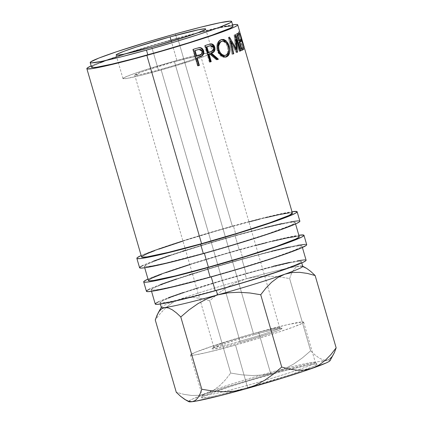 <?xml version="1.0" encoding="UTF-8"?>
<svg xmlns="http://www.w3.org/2000/svg" width="423" height="423" viewBox="0 0 423 423"><rect width="100%" height="100%" fill="white"/><g stroke="black" fill="none" stroke-linecap="round" stroke-linejoin="round"><path stroke-width="0.32" stroke-dasharray="2.12 1.59" d="M247.238 385.416A58.908 3.072 163.8 0 1 223.196 391.735A58.908 3.072 163.8 0 1 202.226 395.278A58.908 3.072 163.8 0 1 270.355 372.462L271.191 374.366A60.135 3.135 -16.2 0 0 201.639 397.657A60.135 3.135 -16.2 0 0 247.587 387.59L235.521 345.089A58.908 3.072 163.8 0 1 190.509 355.045A58.908 3.072 163.8 0 1 258.638 332.129L270.355 372.462A58.908 3.072 -16.2 0 0 202.226 395.373A58.908 3.072 -16.2 0 0 223.196 391.735A58.908 3.072 -16.2 0 0 247.238 385.416A58.908 3.072 -16.2 0 0 264.238 380.547A58.908 3.072 -16.2 0 0 296.972 370.241A58.908 3.072 -16.2 0 0 315.368 362.506A58.908 3.072 -16.2 0 0 270.355 372.462L258.638 332.129L287.46 324.674L302.667 321.914L303.651 322.252L302.461 323.22L293.821 326.868L278.064 332.309L257.591 338.707L235.521 345.089L206.699 352.544L194.606 355.003L191.487 355.304L190.503 354.966L195.014 352.438L216.09 344.909L258.638 332.129A58.908 3.072 163.8 0 1 303.651 322.173A58.908 3.072 163.8 0 1 235.521 345.089L247.587 387.59L291.019 374.545L312.534 366.863L315.923 365.271L317.139 364.282L316.134 363.933L312.951 364.24L307.711 365.192L281.993 371.426L248.655 380.88L227.754 387.41L206.239 395.098L202.85 396.689L201.634 397.678L202.638 398.022L211.066 396.763L218.168 395.204L247.587 387.59A60.135 3.135 -16.2 0 0 254.614 385.612A60.135 3.135 -16.2 0 0 303.862 370.178A60.135 3.135 -16.2 0 0 317.086 364.118A60.135 3.135 -16.2 0 0 271.191 374.366L270.355 372.462A58.908 3.072 163.8 0 1 278.022 370.363A58.908 3.072 163.8 0 1 285.89 368.285A58.908 3.072 163.8 0 1 315.315 362.421A58.908 3.072 163.8 0 1 296.972 370.241A58.908 3.072 163.8 0 1 264.238 380.547A58.908 3.072 163.8 0 1 247.238 385.416M239.994 341.213A34.363 1.792 163.8 0 1 213.827 346.823A34.363 1.792 163.8 0 1 253.477 333.652L254.239 334.598A36.489 1.904 -16.2 0 0 212.135 348.584A36.489 1.904 -16.2 0 0 239.92 342.619L239.994 341.213L161.01 69.34A34.363 1.792 163.8 0 1 134.752 75.146A34.363 1.792 163.8 0 1 174.493 61.779L253.477 333.652A34.363 1.792 -16.2 0 0 213.737 347.019A34.363 1.792 -16.2 0 0 239.994 341.213A34.363 1.792 -16.2 0 0 279.735 327.846A34.363 1.792 -16.2 0 0 253.477 333.652L174.493 61.779A34.363 1.792 163.8 0 1 200.751 55.973A34.363 1.792 163.8 0 1 161.01 69.34L239.994 341.213L239.92 342.619L271.624 332.912L279.328 330.04L282.12 328.475L281.512 328.264L276.399 329.031L260.795 332.811L240.565 338.548L222.535 344.306L212.774 348.14L212.034 348.742L212.642 348.954L222.064 347.241L239.92 342.619A36.489 1.904 -16.2 0 0 281.93 328.306A36.489 1.904 -16.2 0 0 254.239 334.598L253.477 333.652A34.363 1.792 163.8 0 1 279.555 327.73A34.363 1.792 163.8 0 1 239.994 341.213M233.364 225.861A83.453 4.352 163.8 0 1 292.002 211.712L268.415 216.666L233.364 225.861L236.103 235.278L233.364 225.861L179.875 241.776L155.516 249.94L141.15 255.54A83.453 4.352 163.8 0 1 233.364 225.861M299.865 221.171A83.453 4.352 -16.2 0 0 236.103 235.278A83.453 4.352 -16.2 0 0 139.585 267.738M240.206 249.401A83.453 4.352 163.8 0 1 298.844 235.251L275.257 240.206L240.206 249.401L242.939 258.813L240.206 249.401L186.712 265.311L162.353 273.48L147.992 279.08A83.453 4.352 163.8 0 1 240.206 249.401M306.701 244.711A83.453 4.352 -16.2 0 0 242.939 258.813A83.453 4.352 -16.2 0 0 146.421 291.278M176.904 60.431A46.636 2.432 -16.2 0 0 122.966 78.572A46.636 2.432 -16.2 0 0 158.599 70.689L151.762 47.149L158.599 70.689A46.636 2.432 -16.2 0 0 212.536 52.547A46.636 2.432 -16.2 0 0 176.904 60.431L171.389 41.449L176.904 60.431L143.217 70.546L130.744 74.855L123.907 77.742L122.961 78.509L126.213 78.541L142.519 74.961L167.328 68.214L192.28 60.574L208.967 54.609L211.595 53.377L212.536 52.611L211.759 52.341L199.719 54.525L176.904 60.431M302.746 266.279A73.634 3.839 -16.2 0 0 299.214 266.115A73.634 3.839 -16.2 0 0 246.482 278.725L245.118 274.019A73.634 3.839 163.8 0 1 301.377 261.573A73.634 3.839 163.8 0 1 216.216 290.215L243.807 282.236L275.013 272.386L295.746 264.83L299.896 262.879L301.382 261.668L301.107 261.356L298.532 261.335L289.834 262.789L258.342 270.419L224.396 279.952L186.321 291.849L172.235 296.787L163.188 300.467L159.947 302.561L161.179 302.99L167.984 302.122L180.187 299.537L216.216 290.215A73.634 3.839 163.8 0 1 159.952 302.662A73.634 3.839 163.8 0 1 245.118 274.019L246.482 278.725A73.634 3.839 -16.2 0 0 179.304 299.436A73.634 3.839 -16.2 0 0 161.322 307.368M232.994 26.184A73.634 3.839 -16.2 0 0 176.729 38.63L175.36 33.925L176.729 38.63A73.634 3.839 -16.2 0 0 91.569 67.273M211.151 276.631L211.225 276.885L211.151 276.631A78.546 4.093 163.8 0 1 151.138 289.908A78.546 4.093 163.8 0 1 241.977 259.352A78.546 4.093 163.8 0 1 301.99 246.08A78.546 4.093 163.8 0 1 211.151 276.631L172.721 286.577L159.704 289.332L152.444 290.257L151.133 289.803L154.585 287.566L164.24 283.643L179.257 278.376L212.542 267.865L241.977 259.352L246.08 273.48L241.977 259.352L262.746 253.768L285.324 248.296L296.523 246.133L300.684 245.731L301.996 246.181L300.404 247.476L292.753 250.865L273.866 257.612L240.581 268.124L211.151 276.631M306.093 260.203A78.546 4.093 -16.2 0 0 246.08 273.48A78.546 4.093 -16.2 0 0 155.241 304.031M204.309 253.091L204.309 253.091A78.546 4.093 163.8 0 1 144.296 266.368A78.546 4.093 163.8 0 1 235.135 235.817A78.546 4.093 163.8 0 1 295.148 222.54A78.546 4.093 163.8 0 1 204.309 253.091L165.885 263.037L152.862 265.797L145.602 266.717L144.291 266.263L147.749 264.026L157.398 260.108L172.42 254.836L205.705 244.325L235.135 235.817L239.238 249.94L235.135 235.817L262.223 228.621L278.482 224.761L289.686 222.593L293.842 222.191L295.154 222.646L293.567 223.936L289.142 226.014L267.029 234.072L233.745 244.584L204.309 253.091M299.251 236.663A78.546 4.093 -16.2 0 0 239.238 249.94A78.546 4.093 -16.2 0 0 148.399 280.491M177.692 38.091A78.546 4.093 163.8 0 1 232.592 24.82L210.68 29.441L177.692 38.091L232.401 226.4L177.692 38.091L127.349 53.071L104.423 60.753L91.172 65.903A78.546 4.093 163.8 0 1 177.692 38.091M292.415 213.123A78.546 4.093 -16.2 0 0 232.401 226.4A78.546 4.093 -16.2 0 0 141.562 256.951M240 33.206L240.719 35.696L240.169 33.295M243.902 46.625L243.347 45.081L243.902 46.625M243.389 44.775L244.182 47.159L243.008 47.503L244.161 47.17M244.171 47.075L243.59 45.351M103.852 61.404L129.533 52.674L162.945 42.538L202.12 31.884L224.962 26.723M231.767 25.856L232.999 26.284M91.839 67.49L91.564 67.178L91.971 66.665M93.049 65.967L100.225 62.789M196.637 288.169L238.768 275.532L273.163 266.284M289.427 262.424L297.528 260.774M304.787 259.854L306.099 260.304M155.527 304.259L155.236 303.925L155.669 303.381M158.688 301.689L168.343 297.766M183.36 292.499L195.733 288.454M160.486 313.263L155.267 319.962L160.486 313.263L166.213 307.405L160.486 313.263M172.494 302.704L166.213 307.405L172.494 302.704L179.304 299.436A73.634 3.839 163.8 0 1 246.482 278.725L236.267 282.427L226.786 287.503L217.93 293.715L209.686 300.758L201.93 298.649L194.257 297.549L186.691 297.718L179.304 299.436L172.494 302.704M161.295 307.272L161.364 307.146A73.634 3.839 163.8 0 1 179.304 299.436L186.691 297.718L194.257 297.549L201.93 298.649L209.686 300.758L230.694 373.06L241.475 374.81L252.404 375.545L263.206 374.979L273.84 372.88L299.23 366.133L318.556 361.649L328.877 360.105L329.998 360.301L329.908 360.851M330.062 360.655A73.634 3.839 -16.2 0 0 326.567 360.269A73.634 3.839 -16.2 0 0 325.139 360.459A73.634 3.839 -16.2 0 0 273.84 372.88L284.055 369.179L293.536 364.108L302.392 357.89L310.635 350.847L289.628 278.546L278.847 276.795L267.918 276.06L257.115 276.626L246.482 278.725A73.634 3.839 163.8 0 1 299.214 266.115L296.137 267.288L293.541 269.927L291.394 273.781L289.628 278.546L278.847 276.795L267.918 276.06L257.115 276.626L246.482 278.725L236.267 282.427L226.786 287.503L217.93 293.715L209.686 300.758L230.694 373.06L241.475 374.81L252.404 375.545L263.206 374.979L273.84 372.88A73.634 3.839 -16.2 0 0 206.662 393.591L237.287 383.582L273.84 372.88L284.055 369.179L293.536 364.108L302.392 357.89L310.635 350.847L314.95 354.886L319.079 357.969L322.976 359.857L326.567 360.269L329.639 359.095L332.235 356.457L333.393 354.611M305.528 267.722L302.799 266.527L299.214 266.115A73.634 3.839 163.8 0 1 302.593 266.115L302.72 266.183M188.827 401.686L188.864 401.11L192.639 398.995L206.662 393.591A73.634 3.839 -16.2 0 0 198.784 396.473A73.634 3.839 -16.2 0 0 188.827 401.686M199.275 395.304L206.662 393.591L213.472 390.318L219.749 385.617L225.48 379.759L230.694 373.06L225.48 379.759L219.749 385.617L213.472 390.318L206.662 393.591L199.275 395.304L191.709 395.473L199.275 395.304M184.031 394.373L191.709 395.473L184.031 394.373L176.275 392.269L184.031 394.373M302.799 266.527L299.214 266.115L296.137 267.288L293.541 269.927L291.394 273.781L289.628 278.546L310.635 350.847L314.95 354.886L319.079 357.969L322.976 359.857L326.567 360.269L329.639 359.095M174.493 61.779L186.342 58.633L198.361 55.995L200.751 56.016L200.058 56.582L190.868 60.198L173.885 65.618L154.834 71.016L140.14 74.58L134.747 75.104L140.484 72.407L149.673 69.235L174.493 61.779M240.132 33.227L238.953 33.565L240.608 41.068L243.495 49.19L240.417 41.084L238.466 31.868L239.54 36.04L240.719 35.696L239.54 36.04L238.953 33.565L240.132 33.227L240.719 35.696L240.01 33.248M244.177 47.175L242.992 47.519L242.263 45.943L240.608 41.068L241.782 40.735L240.608 41.068L238.953 33.565M238.99 33.639L239.54 36.04L239.148 35.009L240.322 34.66L239.148 35.009L238.826 33.549L238.466 31.852L239.645 31.529L238.466 31.868L238.598 33.01L240.417 41.084L241.586 40.751L240.417 41.084L241.877 45.562L242.342 46.779L243.516 46.445L242.342 46.779L243.479 49.211L244.674 48.851L243.495 49.19L242.173 45.43L243.347 45.081L242.173 45.43L241.998 44.489L243.172 44.145L241.998 44.489L243.008 47.503M238.503 31.963L239.645 31.508M238.937 32.809L237.768 33.137L237.858 33.443L237.768 33.137L238.937 32.809M237.462 35.495L236.727 35.701A77.319 4.029 -16.2 0 0 237.414 35.336A77.319 4.029 -16.2 0 1 236.727 35.701L238.202 40.767L238.937 40.566L238.202 40.767A77.319 4.029 -16.2 0 0 239.735 39.899L240.899 39.572L239.735 39.899L239.825 40.206L239.735 39.899A77.319 4.029 163.8 0 1 238.202 40.767L236.727 35.701L237.462 35.495M239.429 42.258L238.694 42.459A77.319 4.029 -16.2 0 0 239.381 42.094A77.319 4.029 -16.2 0 1 238.694 42.459L240.534 48.798L241.269 48.592L240.534 48.798A77.319 4.029 -16.2 0 0 242.067 47.926L243.23 47.598L242.067 47.926L242.157 48.233L242.067 47.926A77.319 4.029 163.8 0 1 240.534 48.798L238.694 42.459L239.429 42.258M241.782 50.363L240.645 50.675A77.319 4.029 -16.2 0 0 241.713 50.12A77.319 4.029 -16.2 0 1 240.645 50.675L235.86 34.2L236.996 33.888L235.86 34.2A77.319 4.029 -16.2 0 0 237.768 33.137A77.319 4.029 163.8 0 1 235.86 34.2L240.645 50.675L241.782 50.363M230.107 41.803L232.772 53.991L230.107 41.803L236.277 52.605L230.107 41.803M237.34 52.325L236.277 52.605A77.319 4.029 -16.2 0 0 236.415 52.547L237.483 52.267L236.415 52.547L236.246 50.358L236.415 52.547A77.319 4.029 -16.2 0 1 236.277 52.605L237.34 52.325M235.733 39.598L235.236 39.73L236.171 49.438L235.236 39.73L235.733 39.598M240.322 51.051L239.212 51.352L235.236 39.73L239.212 51.352A77.319 4.029 -16.2 0 0 239.682 51.135L240.798 50.834L239.682 51.135L235.764 39.588L239.682 51.135A77.319 4.029 -16.2 0 1 239.212 51.352L240.322 51.051M235.299 34.681L234.194 34.977L235.722 39.455L234.194 34.977L235.299 34.681M235.225 34.712L234.12 35.009A77.319 4.029 -16.2 0 0 234.194 34.977A77.319 4.029 163.8 0 1 234.12 35.009L235.225 34.712M235.785 49.544L235.484 49.623L234.12 35.009L235.484 49.623L235.785 49.544M229.451 37.081L228.436 37.34L229.948 39.889L228.436 37.34L229.451 37.081M230.942 41.591L235.484 49.623L230.942 41.591M229.345 37.118L228.33 37.383A77.319 4.029 -16.2 0 0 228.436 37.34A77.319 4.029 163.8 0 1 228.33 37.383L229.345 37.118M232.999 54.033L232.005 54.281L228.33 37.383L232.005 54.281A77.319 4.029 -16.2 0 0 232.772 53.991A77.319 4.029 -16.2 0 1 232.005 54.281L232.999 54.033M228.351 46.525L228.869 50.078L228.351 46.525M225.57 57.105L220.478 55.841L217.168 50.575L217.967 50.395L217.168 50.575C216.031 45.155 217.136 41.565 220.483 39.804L221.414 39.577M227.299 44.05L228.246 46.551L227.299 44.05M221.61 39.561L219.944 40.037L218.49 41.237L217.126 43.812L216.65 47.101L216.946 49.718L218.591 53.737L220.758 56.063L223.233 57.258L225.602 57.1M224.639 55.545L225.073 55.418C227.706 54.118 228.489 51.262 227.415 46.858C225.967 42.644 223.836 40.851 221.023 41.48L222.884 41.38L224.729 42.332L226.321 44.251L227.415 46.858L227.907 49.697L227.648 52.325L226.649 54.308L225.073 55.418L225.967 55.207L225.121 55.402M227.415 46.858L228.378 46.615L227.415 46.858M210.268 44.029L207.254 44.78A77.319 4.029 163.8 0 1 204.563 45.663L205.203 45.536L204.563 45.663L209.348 62.144L209.988 62.012L209.348 62.144L204.563 45.663A77.319 4.029 -16.2 0 0 207.254 44.78L209.845 44.071M217.047 59.675L216.301 59.844A77.319 4.029 -16.2 0 0 216.978 59.611A77.319 4.029 -16.2 0 1 216.301 59.844L209.332 53.816L216.301 59.844L217.047 59.675M209.348 62.144A77.319 4.029 -16.2 0 0 209.967 61.938A77.319 4.029 -16.2 0 1 209.348 62.144M211.447 51.215L210.305 51.669C212.298 51.336 213.16 50.025 212.896 47.73L212.801 49.919L211.447 51.215M212.774 47.381L209.803 45.843L211.68 46.044L212.774 47.381M211.003 51.521L210.305 51.669L211.003 51.521M198.762 47.73L195.69 48.513A77.319 4.029 163.8 0 1 192.772 49.428L193.226 49.359L192.772 49.428L197.562 65.903L198.012 65.835L197.562 65.903L192.772 49.428A77.319 4.029 -16.2 0 0 195.69 48.513L198.667 47.741M197.562 65.903A77.319 4.029 -16.2 0 0 197.99 65.771A77.319 4.029 -16.2 0 1 197.562 65.903M200.058 54.932L198.794 55.413C200.988 55.027 201.972 53.7 201.739 51.421L201.581 53.605L200.058 54.932M199.217 49.428L198.572 49.512L199.868 49.486L201.025 50.173L201.739 51.421L202.316 51.31L201.739 51.421L198.9 49.459M199.307 55.323L198.794 55.413L199.307 55.323M255.799 245.456L224.539 254.107L189.8 264.629M165.969 272.602L161.501 274.231M148.394 280.386L148.69 280.719M299.257 236.769L298.966 236.436M297.951 236.314L296.216 236.409M272.232 241.284L266.326 242.744M271.719 251.172L235.172 260.996L192.46 273.771M189.446 274.728L176.301 279.021M160.343 284.621L150.086 288.787M146.876 290.59L146.416 291.167L146.728 291.521M306.707 244.822L305.316 244.341M297.602 245.319L288.994 247.069M248.962 221.916L217.697 230.572L182.963 241.089M159.133 249.062L154.665 250.691M141.557 256.851L141.853 257.184M292.42 213.229L292.129 212.896M291.109 212.774L289.38 212.869M265.39 217.75L259.489 219.204M264.877 227.632L228.33 237.456L185.618 250.236M182.609 251.188L169.464 255.487M153.507 261.086L143.249 265.253M140.039 267.05L139.579 267.627L139.891 267.981M299.87 221.282L298.479 220.801M290.765 221.779L282.157 223.529M202.226 395.278L201.639 397.657M213.827 346.823L212.135 348.584M190.509 355.045L202.226 395.373M122.966 78.572L116.129 55.032M301.773 262.942L301.377 261.573M301.99 246.08L302.397 247.492M295.148 222.54L295.561 223.952M213.737 347.019L134.752 75.146M279.735 327.846L200.751 55.973M144.296 266.368L144.708 267.78M151.138 289.908L151.545 291.32M159.952 302.662L160.349 304.026M212.536 52.547L205.694 29.013M238.963 33.554L240.142 33.211M243.489 49.211L244.668 48.872M238.979 33.602L238.482 31.878M242.966 47.323L243.463 49.036M225.078 57.248L225.961 57.036M221.927 39.429L221.018 39.651M209.496 44.14L210.242 43.981M198.392 47.788L198.947 47.688M303.651 322.173L315.368 362.506M279.555 327.73L281.93 328.306M315.315 362.421L317.086 364.118"/><path stroke-width="0.63" d="M297.131 211.754A83.453 4.352 163.8 0 0 292.002 211.712L296.824 211.511L297.136 211.865L295.45 213.24L287.317 216.84L278.461 220.14L239.529 232.856L200.613 244.219L203.347 253.631A83.453 4.352 -16.2 0 0 299.865 221.171L297.131 211.754A83.453 4.352 163.8 0 1 200.613 244.219L165.562 253.409L145.951 257.713L140.076 258.59L137.152 258.564L136.841 258.21L137.301 257.633L141.15 255.54A83.453 4.352 163.8 0 0 136.846 258.321L139.585 267.738A83.453 4.352 -16.2 0 0 203.347 253.631L200.613 244.219A83.453 4.352 163.8 0 1 136.846 258.321M303.968 235.294A83.453 4.352 163.8 0 0 298.844 235.251L303.661 235.051L303.973 235.405L302.286 236.774L294.154 240.38L285.303 243.674L246.371 256.396L207.45 267.754L210.189 277.171A83.453 4.352 -16.2 0 0 306.701 244.711L303.968 235.294A83.453 4.352 163.8 0 1 207.45 267.754L172.399 276.949L152.788 281.253L146.913 282.13L143.994 282.104L143.683 281.75L144.143 281.173L147.992 279.08A83.453 4.352 163.8 0 0 143.688 281.861L146.421 291.278A83.453 4.352 -16.2 0 0 210.189 277.171L207.45 267.754A83.453 4.352 163.8 0 1 143.688 281.861M170.062 36.891L171.389 41.449L170.062 36.891L198.387 29.779L204.922 28.801L205.7 29.071L204.758 29.837L197.916 32.73L185.443 37.034L151.762 47.149A46.636 2.432 163.8 0 1 116.129 55.032A46.636 2.432 163.8 0 1 170.062 36.891A46.636 2.432 163.8 0 1 205.694 29.013A46.636 2.432 163.8 0 1 151.762 47.149L123.437 54.266L116.901 55.239L116.124 54.969L117.065 54.207L123.907 51.315L136.38 47.011L170.062 36.891M160.349 304.026L161.322 307.368A73.634 3.839 -16.2 0 0 164.854 307.532A73.634 3.839 -16.2 0 0 217.586 294.921L216.29 290.464L217.586 294.921A73.634 3.839 -16.2 0 0 284.764 274.215A73.634 3.839 -16.2 0 0 302.746 266.279L301.773 262.942M90.199 62.567L91.569 67.273A73.634 3.839 -16.2 0 0 147.828 54.826L146.464 50.12A73.634 3.839 163.8 0 1 90.199 62.567A73.634 3.839 163.8 0 1 175.36 33.925L147.77 41.903L116.563 51.754L98.86 58.078L90.601 61.959L90.194 62.467L91.421 62.895L101.742 61.351L121.068 56.867L146.464 50.12L147.828 54.826A73.634 3.839 -16.2 0 0 232.994 26.184L231.624 21.478A73.634 3.839 163.8 0 1 146.464 50.12L174.054 42.141L199.645 34.147L219.341 27.347L230.138 22.784L231.63 21.573L230.398 21.15L220.082 22.694L200.756 27.178L175.36 33.925A73.634 3.839 163.8 0 1 231.624 21.478M151.545 291.32L155.241 304.031A78.546 4.093 -16.2 0 0 215.254 290.754L211.225 276.885L215.254 290.754A78.546 4.093 -16.2 0 0 306.093 260.203L302.397 247.492M144.708 267.78L148.399 280.491A78.546 4.093 -16.2 0 0 208.412 267.214L204.383 253.345L208.412 267.214A78.546 4.093 -16.2 0 0 299.251 236.663L295.561 223.952M232.592 24.82A78.546 4.093 163.8 0 1 237.705 24.814A78.546 4.093 163.8 0 1 146.866 55.365L201.575 243.674A78.546 4.093 -16.2 0 0 292.415 213.123L244.642 48.693M193.226 49.359A78.546 4.093 -16.2 0 0 196.187 48.428L199.207 47.646L200.93 47.794L202.612 48.957L203.701 51.273L203.643 53.837L202.966 55.09L201.491 56.243L198.244 57.465A78.546 4.093 163.8 0 1 197.166 57.803L199.376 65.412A78.546 4.093 163.8 0 1 198.012 65.835L193.226 49.359L198.012 65.835A78.546 4.093 163.8 0 0 199.376 65.412L197.166 57.803L196.69 57.882A77.319 4.029 -16.2 0 0 197.753 57.544L201.935 56C203.643 54.805 204.198 53.102 203.6 50.892C202.934 48.756 201.607 47.662 199.624 47.609L196.187 48.428A78.546 4.093 163.8 0 1 193.226 49.359M205.203 45.536A78.546 4.093 -16.2 0 0 207.936 44.637L211.299 43.87L212.203 44.05L213.8 45.219L214.784 47.186L215.027 49.322L213.827 51.929L211.5 53.187L218.448 59.204A78.546 4.093 163.8 0 1 217.047 59.675L210.009 53.679A78.546 4.093 163.8 0 1 209.015 54.001L211.225 61.61A78.546 4.093 163.8 0 1 209.988 62.012L205.203 45.536L209.988 62.012A78.546 4.093 163.8 0 0 211.225 61.61L209.015 54.001L208.359 54.139A77.319 4.029 -16.2 0 0 209.332 53.816L210.009 53.679L217.047 59.675A78.546 4.093 163.8 0 0 218.448 59.204L211.5 53.187C214.276 52.494 215.37 50.496 214.784 47.186C214.08 45.012 212.817 43.902 210.998 43.87L207.936 44.637A78.546 4.093 163.8 0 1 205.203 45.536M228.949 45.457L229.837 49.761L229.562 52.97L228.431 55.492L227.04 56.645L225.337 57.131L224.095 57.057L221.583 55.868L219.4 53.552L218.242 51.236L217.591 48.666L217.491 46.054L217.951 43.617L219.352 41.036L221.377 39.588L223.693 39.424L225.961 40.666L227.891 43.083L228.949 45.457M237.483 52.267A78.546 4.093 163.8 0 1 237.34 52.325L231.127 41.544L233.782 53.732A78.546 4.093 163.8 0 1 232.999 54.033L229.345 37.118A78.546 4.093 -16.2 0 0 229.451 37.081L236.547 49.338L235.225 34.712A78.546 4.093 -16.2 0 0 235.299 34.681L240.798 50.834A78.546 4.093 163.8 0 1 240.322 51.051L236.341 39.434L237.483 52.267A78.546 4.093 163.8 0 1 237.34 52.325L231.127 41.544L230.107 41.803L231.127 41.544L233.782 53.732A78.546 4.093 163.8 0 1 232.999 54.033L229.345 37.118A78.546 4.093 163.8 0 0 229.451 37.081L236.547 49.338L235.484 49.623L236.547 49.338L235.225 34.712A78.546 4.093 163.8 0 0 235.299 34.681L240.798 50.834A78.546 4.093 163.8 0 1 240.322 51.051L236.341 39.434L235.236 39.73L236.341 39.434L237.483 52.267M236.996 33.888A78.546 4.093 -16.2 0 0 238.937 32.809L239.429 34.501A78.546 4.093 163.8 0 1 237.869 35.384L239.344 40.455A78.546 4.093 -16.2 0 0 240.899 39.572L241.39 41.258A78.546 4.093 163.8 0 1 239.836 42.147L241.676 48.481A78.546 4.093 -16.2 0 0 243.23 47.598L243.722 49.29A78.546 4.093 163.8 0 1 241.782 50.363L236.996 33.888L241.782 50.363A78.546 4.093 163.8 0 0 243.722 49.29L243.23 47.598A78.546 4.093 163.8 0 1 241.676 48.481L239.836 42.147L239.429 42.258L239.836 42.147A78.546 4.093 163.8 0 0 241.39 41.258L240.899 39.572A78.546 4.093 163.8 0 1 239.344 40.455L237.869 35.384L237.462 35.495L237.869 35.384A78.546 4.093 163.8 0 0 239.429 34.501L238.937 32.809A78.546 4.093 163.8 0 1 236.996 33.888M240 33.206L239.645 31.508L240 33.206M237.705 24.814L239.661 31.54L241.586 40.751L244.674 48.809L241.586 40.751L239.677 31.619M243.59 45.351L243.389 44.775M239.873 33.29L240.169 33.295L242.205 42.136L244.124 46.9M86.852 68.642L141.562 256.951A78.546 4.093 -16.2 0 0 201.575 243.674L146.866 55.365A78.546 4.093 163.8 0 1 86.852 68.642A78.546 4.093 163.8 0 1 91.172 65.903L87.281 67.997L86.847 68.542L87.143 68.875L92.32 68.589L99.167 67.347L126.096 60.954L161.57 51.199L197.213 40.391L224.602 31.08L234.257 27.157L237.277 25.465L237.71 24.92L237.419 24.587L236.399 24.465L232.243 24.867M224.962 26.723L231.767 25.856M232.724 25.972L232.999 26.284L232.592 26.792L229.758 28.378L211.812 35.236L188.727 42.776L161.612 50.919L134.604 58.427L111.804 64.148L96.693 67.225L92.79 67.601L91.564 67.178M91.971 66.665L93.049 65.967M100.225 62.789L103.852 61.404M273.163 266.284L289.427 262.424M297.528 260.774L304.787 259.854M305.803 259.971L306.099 260.304L305.665 260.848L302.641 262.54L288.523 268.092L258.876 277.9L229.953 286.588L201.142 294.593L176.825 300.7L160.703 303.978L156.547 304.38L155.236 303.925M155.669 303.381L158.688 301.689M168.343 297.766L183.36 292.499M195.733 288.454L196.637 288.169M329.998 360.301L329.908 360.851L328.618 361.744L326.138 362.966L305.512 370.648L281.491 378.374L244.938 389.075L219.548 395.822L195.669 401.168L192.211 401.686L188.679 401.295L185.893 400.079L180.6 396.314L176.275 392.269L155.267 319.962L158.028 313.189L159.154 311.386L161.734 308.737L164.854 307.532L168.386 307.928L172.288 309.8L176.465 312.909L180.79 316.954L189.018 309.922L197.916 303.677L207.413 298.606L217.586 294.921A73.634 3.839 163.8 0 1 164.854 307.532L168.386 307.928L172.288 309.8L176.465 312.909L180.79 316.954L201.797 389.26L200.031 394.014L197.911 397.837L195.326 400.486L192.211 401.686L188.78 401.654M185.893 400.079L188.827 401.686A73.634 3.839 -16.2 0 0 192.211 401.686L188.679 401.295L184.772 399.423L180.6 396.314L176.275 392.269L155.267 319.962L157.033 315.209L159.154 311.386L161.734 308.737L164.854 307.532A73.634 3.839 163.8 0 1 161.364 307.146L158.028 313.189M302.593 266.115A73.634 3.839 163.8 0 1 284.764 274.215L292.029 272.512L299.616 272.322L307.368 273.422L315.146 275.537L310.831 271.497L306.696 268.415L302.593 266.115M284.764 274.215A73.634 3.839 163.8 0 1 217.586 294.921L228.261 292.816L239.053 292.256L249.93 292.991L260.727 294.741L265.93 288.058L271.598 282.252L277.848 277.546L284.764 274.215L292.029 272.512L299.616 272.322L307.368 273.422L315.146 275.537L336.153 347.843L330.95 354.522L325.282 360.333L319.032 365.038L312.116 368.37A73.634 3.839 -16.2 0 0 330.062 360.655L334.387 352.608L336.153 347.843L330.95 354.522L325.282 360.333L319.032 365.038L312.116 368.37L304.846 370.067L297.263 370.262L289.506 369.157L281.734 367.048L273.507 374.075L264.602 380.319L255.111 385.395L244.938 389.075A73.634 3.839 -16.2 0 0 312.116 368.37L304.846 370.067L297.263 370.262L289.506 369.157L281.734 367.048L273.507 374.075L264.602 380.319L255.111 385.395L244.938 389.075L234.257 391.18L223.466 391.74L212.595 391.011L201.797 389.26L200.031 394.014L197.911 397.837L195.326 400.486L192.211 401.686A73.634 3.839 -16.2 0 0 244.938 389.075L234.257 391.18L223.466 391.74L212.595 391.011L201.797 389.26L180.79 316.954L189.018 309.922L197.916 303.677L207.413 298.606L217.586 294.921L228.261 292.816L239.053 292.256L249.93 292.991L260.727 294.741L281.734 367.048L260.727 294.741L265.93 288.058L271.598 282.252L277.848 277.546L284.764 274.215M329.639 359.095L332.235 356.457L334.387 352.608L336.153 347.843L315.146 275.537L310.831 271.497L306.696 268.415L302.799 266.527M240.137 33.211L244.145 46.985M244.171 47.069L241.596 40.788L240.132 33.227M237.858 33.443L238.26 34.829L239.429 34.501L238.26 34.829L237.858 33.443M237.414 35.336A77.319 4.029 -16.2 0 0 238.26 34.829A77.319 4.029 -16.2 0 1 237.414 35.336M238.937 40.566L239.344 40.455L238.937 40.566M239.825 40.206L240.227 41.586L241.39 41.258L240.227 41.586L239.825 40.206M239.381 42.094A77.319 4.029 -16.2 0 0 240.227 41.586A77.319 4.029 -16.2 0 1 239.381 42.094M241.269 48.592L241.676 48.481L241.269 48.592M242.157 48.233L242.559 49.618L243.722 49.29L242.559 49.618L242.157 48.233M241.713 50.12A77.319 4.029 -16.2 0 0 242.559 49.618A77.319 4.029 -16.2 0 1 241.713 50.12M236.171 49.438L236.246 50.358L236.171 49.438M240.296 50.966L240.798 50.834L240.296 50.966M229.948 39.889L230.942 41.591L229.948 39.889M232.772 53.991L233.782 53.732L232.772 53.991M229.218 46.308L228.246 46.551L229.218 46.308L226.22 40.904L221.927 39.429L221.377 39.588C217.972 41.369 216.835 44.975 217.967 50.395L221.298 55.646L225.961 57.036L226.495 56.883C229.673 55.191 230.583 51.664 229.218 46.308M228.869 50.078L228.14 54.641L225.602 57.1L226.495 56.883L225.57 57.105M221.414 39.577L224.629 40.587L227.299 44.05L225.004 40.904L222.768 39.651L221.044 39.646M225.581 57.105L227.5 55.725L228.61 53.219L228.864 50.009M222.287 41.153L221.916 41.264C224.772 40.619 226.924 42.4 228.378 46.615C229.446 51.03 228.642 53.89 225.967 55.207C222.969 55.889 220.663 54.16 219.045 50.02L218.226 50.205C219.833 54.35 222.112 56.09 225.073 55.418L223.154 55.561L221.15 54.625L219.384 52.775L218.046 49.502L217.85 46.519L218.744 43.574L220.161 41.93L221.938 41.29M225.967 55.207L228.166 53.182L228.864 49.459L227.902 45.256L225.676 42.099L222.847 41.073L221.467 41.459L220.256 42.432L218.802 45.515L218.654 47.884L219.045 50.02C218.146 45.599 219.103 42.681 221.916 41.264L221.023 41.48C218.257 42.876 217.327 45.784 218.226 50.205L219.045 50.02L220.209 52.584L221.99 54.43L224.021 55.36L225.528 55.334M221.916 41.264L222.271 41.158M209.845 44.071L210.268 44.029C212.066 44.071 213.314 45.182 214.012 47.36L214.784 47.186L214.012 47.36C214.604 50.665 213.536 52.658 210.802 53.335L211.5 53.187L210.802 53.335L217.676 59.379L218.448 59.204L217.676 59.379L210.802 53.335L212.753 52.378L213.673 51.384L214.239 48.423L213.768 46.652L212.558 44.891L211.458 44.214L209.813 44.077M216.978 59.611A77.319 4.029 -16.2 0 0 217.676 59.379A77.319 4.029 -16.2 0 1 216.978 59.611M210.009 53.679A78.546 4.093 163.8 0 1 209.015 54.001L208.359 54.139L210.564 61.742L211.225 61.61L210.564 61.742L208.359 54.139A77.319 4.029 -16.2 0 0 209.332 53.816L210.009 53.679M209.967 61.938A77.319 4.029 -16.2 0 0 210.564 61.742A77.319 4.029 -16.2 0 1 209.967 61.938M210.527 45.689L209.459 45.985A78.546 4.093 163.8 0 1 206.926 46.821L206.271 46.958L207.867 52.447L208.523 52.315L206.926 46.821L206.271 46.958A77.319 4.029 -16.2 0 0 208.761 46.139L210.506 45.689L213.647 47.566C213.895 49.866 213.012 51.183 211.003 51.521L207.867 52.447L206.271 46.958A77.319 4.029 -16.2 0 0 208.761 46.139L209.919 45.821M198.667 47.741L199.074 47.709C201.031 47.773 202.342 48.872 203.008 51.003L203.6 50.892L203.008 51.003C203.606 53.229 203.066 54.927 201.385 56.095L198.244 57.465A78.546 4.093 163.8 0 1 197.166 57.803L196.69 57.882L198.9 65.486L199.376 65.412L198.9 65.486L196.69 57.882A77.319 4.029 -16.2 0 0 197.753 57.544L201.924 55.688L203.061 53.948L203.257 52.489L202.765 50.311L201.528 48.576L200.359 47.905L198.456 47.773M197.99 65.771A77.319 4.029 -16.2 0 0 198.9 65.486A77.319 4.029 -16.2 0 1 197.99 65.771M199.175 49.406L197.816 49.755A78.546 4.093 163.8 0 1 195.077 50.623L194.606 50.697L196.203 56.19L196.674 56.116L195.077 50.623L194.606 50.697A77.319 4.029 -16.2 0 0 197.303 49.845L199.175 49.406L202.316 51.31C202.527 53.599 201.522 54.937 199.307 55.323L196.203 56.19L194.606 50.697A77.319 4.029 -16.2 0 0 197.303 49.845L199.217 49.428M206.926 46.821L208.523 52.315L211.003 51.521L213.181 50.321L213.747 49.068L213.647 47.566L212.938 46.303L211.833 45.631L209.459 45.985A78.546 4.093 163.8 0 1 206.926 46.821M195.077 50.623L196.674 56.116L199.307 55.323L201.734 54.075L202.384 52.806L202.316 51.31L201.591 50.067L200.423 49.385L197.816 49.755A78.546 4.093 163.8 0 1 195.077 50.623M189.8 264.629L165.969 272.602M161.501 274.231L151.852 278.149L148.827 279.846L148.394 280.386L149.705 280.84L153.866 280.438L175.423 275.87L208.412 267.214L245.044 256.523L276.663 246.313L295.804 239.006L298.828 237.308L299.257 236.769L298.966 236.436L297.951 236.314M296.216 236.409L286.942 237.959L272.232 241.284M266.326 242.744L255.799 245.456M192.46 273.771L189.446 274.728M176.301 279.021L160.343 284.621M150.086 288.787L146.876 290.59M146.416 291.167L147.807 291.648L152.227 291.22L169.359 287.735L195.193 281.247L225.808 272.74L256.534 263.513L282.701 254.963L300.319 248.401L306.247 245.398L306.707 244.822L306.395 244.468M305.316 244.341L297.602 245.319M288.994 247.069L271.719 251.172M182.963 241.089L159.133 249.062M154.665 250.691L147.569 253.477L141.991 256.306L141.557 256.851L141.853 257.184L147.024 256.898L168.587 252.33L201.575 243.674L238.207 232.983L269.826 222.778L288.967 215.466L292.42 213.229L291.109 212.774M289.38 212.869L280.1 214.419L265.39 217.75M259.489 219.204L248.962 221.916M185.618 250.236L182.609 251.188M169.464 255.487L153.507 261.086M143.249 265.253L140.039 267.05M139.579 267.627L140.97 268.108L145.39 267.68L162.517 264.201L188.357 257.707L218.971 249.205L256.84 237.721L281.2 229.552L296.2 223.656L299.41 221.858L299.87 221.282L299.558 220.928M298.479 220.801L290.765 221.779M282.157 223.529L264.877 227.632M243.854 47.27L244.177 47.175M224.639 55.545L225.522 55.334M198.392 47.788L198.947 47.688"/></g></svg>
